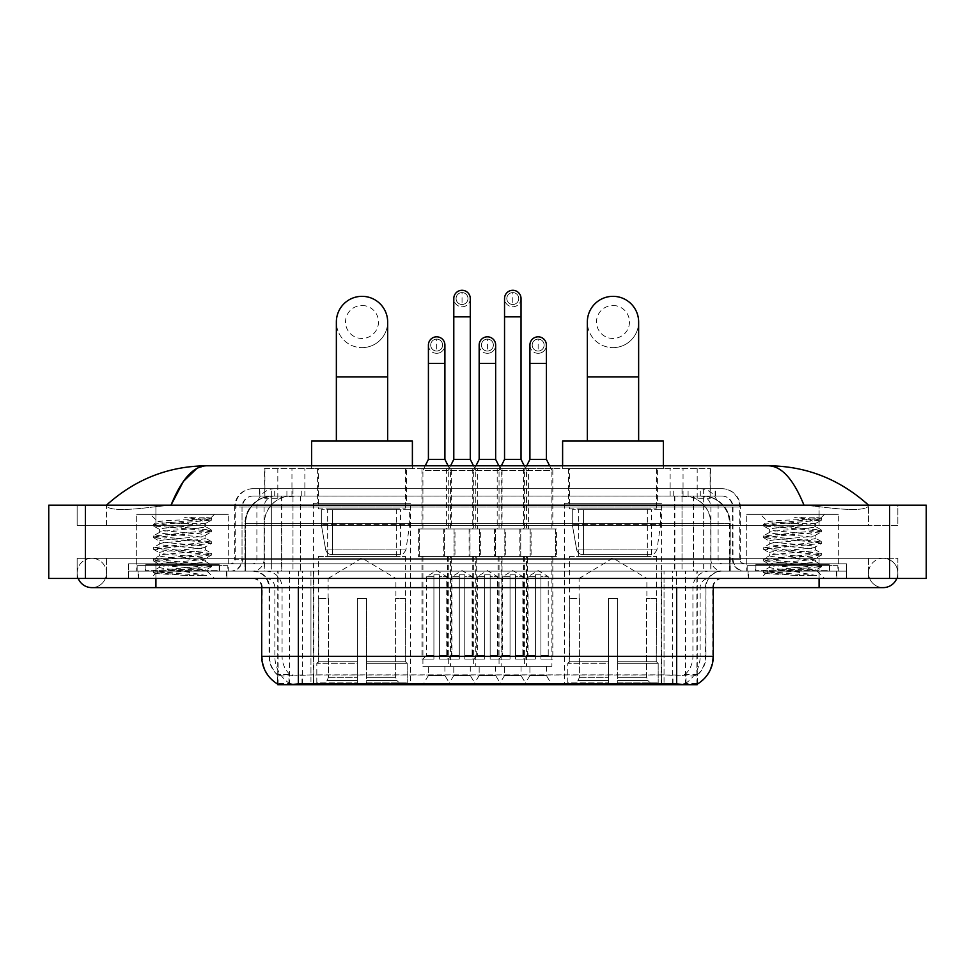 <?xml version="1.0" encoding="UTF-8"?>
<svg xmlns="http://www.w3.org/2000/svg" width="975" height="975" viewBox="0 0 975 975"><rect width="100%" height="100%" fill="white"/><g stroke="black" fill="none" stroke-linecap="round" stroke-linejoin="round"><path stroke-width="0.73" stroke-dasharray="4.88 3.66" d="M661.537 503.344L564.44 503.344L661.537 503.344L661.537 684.706L564.44 684.706L661.537 684.706M564.44 503.344L564.44 684.706M410.56 503.344L313.462 503.344L410.56 503.344L410.56 684.706L313.462 684.706L410.56 684.706M313.462 503.344L313.462 684.706M428.415 666.388L444.905 666.388L428.415 666.388L428.415 675.553L444.905 675.553L450.401 684.706L422.918 684.706L450.401 684.706M444.905 666.388L444.905 675.553L428.415 675.553L422.918 684.706M479.164 666.388L495.653 666.388L479.164 666.388L479.164 675.553L495.653 675.553L501.15 684.706L473.667 684.706L501.15 684.706M495.653 666.388L495.653 675.553L479.164 675.553L473.667 684.706M529.913 666.388L546.402 666.388L529.913 666.388L529.913 675.553L546.402 675.553L551.899 684.706L524.416 684.706L551.899 684.706M546.402 666.388L546.402 675.553L529.913 675.553L524.416 684.706M453.789 666.388L470.279 666.388L453.789 666.388L453.789 675.553L470.279 675.553L475.776 684.706L448.293 684.706L475.776 684.706M470.279 666.388L470.279 675.553L453.789 675.553L448.293 684.706M504.538 666.388L521.028 666.388L504.538 666.388L504.538 675.553L521.028 675.553L526.524 684.706L499.042 684.706L526.524 684.706M521.028 666.388L521.028 675.553L504.538 675.553L499.042 684.706M552.813 468.536L523.502 468.536L552.813 468.536L552.813 528.998L523.502 528.998L552.813 528.998M523.502 468.536L523.502 528.998M502.064 468.536L472.753 468.536L502.064 468.536L502.064 528.998L472.753 528.998L502.064 528.998M472.753 468.536L472.753 528.998M451.315 468.536L422.004 468.536L451.315 468.536L451.315 528.998L422.004 528.998L451.315 528.998M422.004 468.536L422.004 528.998M528.377 468.536L497.189 468.536L528.377 468.536L528.377 528.998L497.189 528.998L528.377 528.998M497.189 468.536L497.189 528.998M477.628 468.536L446.44 468.536L477.628 468.536L477.628 528.998L446.44 528.998L477.628 528.998M446.44 468.536L446.44 528.998M454.984 528.998L418.348 528.998L454.984 528.998L454.984 556.469L418.348 556.469L454.984 556.469M418.348 528.998L418.348 556.469M505.732 528.998L469.085 528.998L505.732 528.998L505.732 556.469L469.085 556.469L505.732 556.469M469.085 528.998L469.085 556.469M556.469 528.998L519.833 528.998L556.469 528.998L556.469 556.469L519.833 556.469L556.469 556.469M519.833 528.998L519.833 556.469M480.358 528.998L443.722 528.998L480.358 528.998L480.358 556.469L443.722 556.469L480.358 556.469M443.722 528.998L443.722 556.469M531.095 528.998L494.459 528.998L531.095 528.998L531.095 556.469L494.459 556.469L531.095 556.469M494.459 528.998L494.459 556.469M551.899 556.469L524.416 556.469L551.899 556.469L551.899 666.388L524.416 666.388L551.899 666.388M524.416 556.469L524.416 666.388M501.15 556.469L473.667 556.469L501.15 556.469L501.15 666.388L473.667 666.388L501.15 666.388M473.667 556.469L473.667 666.388M450.401 556.469L422.918 556.469L450.401 556.469L450.401 666.388L422.918 666.388L450.401 666.388M422.918 556.469L422.918 666.388M526.524 556.469L499.042 556.469L526.524 556.469L526.524 666.388L499.042 666.388L526.524 666.388M499.042 556.469L499.042 666.388M475.776 556.469L448.293 556.469L475.776 556.469L475.776 666.388L448.293 666.388L475.776 666.388M448.293 556.469L448.293 666.388M701.829 496.019L692.908 496.019L706.595 496.348C710.044 497.384 711.214 498.03 710.105 498.31L697.186 498.31L689.825 496.738L674.651 496.056L300.349 496.056L285.175 496.738L277.814 498.31L264.895 498.31L264.481 468.536L710.519 468.536L264.481 468.536M705.023 496.129A27.483 27.483 0 0 1 730.031 523.502L730.031 571.131L244.969 571.131L730.031 571.131M264.481 498.14L269.978 496.129L282.092 496.019L273.171 496.019M269.978 496.129A27.483 27.483 0 0 0 244.969 523.502L245.529 571.131M697.259 684.706L277.741 684.706M277.741 684.06L277.741 571.131L697.259 571.131L277.741 571.131M406.441 468.536L317.582 468.536L406.441 468.536L406.441 503.344L317.582 503.344L406.441 503.344M317.582 468.536L317.582 503.344M657.418 468.536L568.559 468.536L657.418 468.536L657.418 503.344L568.559 503.344L657.418 503.344M568.559 468.536L568.559 503.344M710.519 468.536L710.105 498.31L710.105 468.536M282.092 496.019L692.908 496.019M226.907 571.131L138.06 571.131L226.907 571.131L226.907 578.455L138.06 578.455L226.907 578.455M138.06 571.131L138.06 578.455M836.94 571.131L748.093 571.131L836.94 571.131L836.94 578.455L748.093 578.455L836.94 578.455M748.093 571.131L748.093 578.455M227.821 565.634L137.146 565.634L227.821 565.634L227.821 571.131L137.146 571.131L227.821 571.131M137.146 565.634L137.146 571.131M837.854 565.634L747.179 565.634L837.854 565.634L837.854 571.131L747.179 571.131L837.854 571.131M747.179 565.634L747.179 571.131M298.35 674.993L676.65 674.993C688.118 676.333 695.053 676.333 697.442 674.993A24.728 24.728 0 0 0 705.961 656.309L310.952 656.309L310.952 683.877C300.446 684.426 293.365 684.304 289.721 683.512L277.29 683.609L277.558 674.993C279.935 676.333 286.857 676.333 298.35 674.993L298.35 587.62L269.039 587.62L713.286 587.62A9.165 9.165 0 0 1 722.451 578.455L252.549 578.455L722.451 578.455M713.286 656.309L712.725 656.309A32.053 31.578 90 0 1 697.71 683.609L685.279 683.512C681.659 684.304 674.578 684.426 664.048 683.877L664.048 656.309L262.275 656.309A32.053 31.578 -90 0 0 277.29 683.609L277.558 683.975M697.71 683.621L697.71 674.456A24.728 24.351 90 0 0 705.51 656.309L705.961 587.62A16.49 16.49 0 0 1 722.451 571.131L252.549 571.131L722.451 571.131M277.558 674.993A24.728 24.728 0 0 1 269.039 656.309L269.039 587.62C268.064 577.602 262.567 572.106 252.549 571.131M755.418 571.131L829.615 571.131L755.418 571.131L755.418 565.634L829.615 565.634L755.418 565.634M829.615 571.131L829.615 565.634M145.385 571.131L219.582 571.131L145.385 571.131L145.385 565.634L219.582 565.634L145.385 565.634M219.582 571.131L219.582 565.634M846.556 571.131L128.444 571.131L846.556 571.131L846.556 578.455L128.444 578.455L846.556 578.455L846.556 571.131L819.085 571.131L846.556 571.131L846.556 578.455L846.556 563.806L128.444 563.806L846.556 563.806L846.556 571.131M664.048 683.877L310.952 683.877M697.71 674.456L685.279 674.298C681.659 675.48 674.59 675.663 664.048 674.846L310.952 674.846C300.434 675.663 293.353 675.48 289.721 674.298L277.29 674.456A24.728 24.351 -90 0 1 269.49 656.309L705.961 656.309L705.961 587.62L261.714 587.62L310.952 587.62L310.952 578.455M128.444 578.455L128.444 571.131L128.444 578.455L128.444 571.131L819.085 571.131L128.444 571.131L128.444 578.455L819.085 578.455L128.444 578.455M259.423 488.694L715.577 488.694L259.423 488.694L259.423 496.019L715.577 496.019L259.423 496.019M721.987 496.019L253.012 496.019L721.987 496.019A10.993 10.993 0 0 1 732.981 507.012L732.981 559.223L234.695 559.223A4.582 4.582 0 0 1 230.112 563.806L744.888 563.806L230.112 563.806M253.012 488.694L721.987 488.694L253.012 488.694A18.318 18.318 0 0 0 234.695 507.012L732.981 507.012L242.019 507.012L242.019 559.223A11.907 11.907 0 0 1 230.112 571.131L744.888 571.131L230.112 571.131M721.987 488.694A18.318 18.318 0 0 1 740.305 507.012L740.305 559.223L682.025 559.223L682.025 563.806M829.152 563.806L755.881 563.806L829.152 563.806L829.152 571.131L755.881 571.131L829.152 571.131M755.881 563.806L755.881 571.131M219.119 563.806L145.848 563.806L219.119 563.806L219.119 571.131L145.848 571.131L219.119 571.131M145.848 563.806L145.848 571.131M128.444 563.806L128.444 571.131L128.444 563.806M138.511 571.131L226.444 571.131L138.511 571.131L138.511 578.455L226.444 578.455L138.511 578.455M226.444 571.131L226.444 578.455M220.033 571.131L144.922 571.131L220.033 571.131A0.914 0.914 0 0 1 219.119 570.217L145.848 570.217L219.119 570.217L219.119 564.72A0.914 0.914 0 0 1 220.033 563.806L144.922 563.806L220.033 563.806M144.922 571.131A0.914 0.914 0 0 0 145.848 570.217L145.848 564.72A0.914 0.914 0 0 0 144.922 563.806M228.284 563.806L228.284 514.337L228.284 571.131L136.683 571.131L136.683 514.337L228.284 514.337L136.683 514.337L228.284 514.337L136.683 514.337L136.683 563.806L228.284 563.806L136.683 563.806M206.578 575.591L172.209 569.29L205.932 569.851C208.199 571.167 154.343 572.398 155.342 573.532L187.553 575.591L206.578 575.591L167.883 572.837L153.282 570.899L211.673 565.073L153.282 559.26L211.673 553.447L153.282 547.633L211.673 541.808L153.282 535.994L211.673 530.181L153.282 524.367L157.828 521.747C155.488 520.418 211.892 519.2 210.819 518.054L204.47 517.201L184.129 517.201C198.278 519.029 205.335 521.125 205.311 523.502L180.863 523.502L157.828 521.747L150.418 514.337L214.537 514.337L150.418 514.337M153.441 524.184L211.673 518.542L210.783 517.932L214.537 514.337M202.873 569.29C193.464 567.633 158.255 566 159.583 564.354C158.182 562.417 206.785 560.467 205.384 558.529C206.785 556.603 158.182 554.653 159.583 552.715C158.182 550.778 206.785 548.84 205.384 546.902C206.785 544.964 158.182 543.014 159.583 541.088C158.182 539.151 206.785 537.201 205.384 535.263L205.384 538.176L211.514 541.625M187.553 575.591L153.282 572.349L211.673 566.536L153.282 560.71L211.673 554.897L153.282 549.083L211.514 543.441L205.384 546.902L205.384 549.815C206.785 547.877 158.182 545.927 159.583 543.989C158.182 542.051 206.785 540.113 205.384 538.176C206.785 536.238 158.182 534.3 159.583 532.362L153.441 535.811M211.514 543.441L197.084 541.332L167.883 539.382L153.282 537.444L211.514 531.814L205.384 535.263C206.785 533.337 158.182 531.387 159.583 529.449L159.583 532.362C158.182 530.424 206.785 528.474 205.384 526.549L211.514 529.998M211.514 531.814L197.084 529.693L153.441 526L159.583 529.449C158.182 527.512 206.785 525.574 205.384 523.636L205.384 526.549C203.799 525.537 195.634 524.526 180.863 523.502M211.514 555.08L205.384 558.529L205.384 561.442C206.785 559.504 158.182 557.566 159.583 555.628C158.182 553.69 206.785 551.74 205.384 549.815L211.514 553.264M153.441 537.627L159.79 541.32L159.583 543.989L153.441 547.45M172.209 569.29C164.202 568.632 159.985 567.95 159.583 567.255C158.182 565.317 206.785 563.379 205.384 561.442L211.514 564.891M153.441 549.266L159.79 552.947L159.583 555.628L153.441 559.077M153.441 560.893L159.79 564.586L159.583 567.255L153.441 570.716M153.441 526L167.883 523.88L211.514 520.175L205.311 523.502M211.514 566.707L205.871 569.997L214.537 578.455L150.418 578.455L214.537 578.455M153.441 572.532L155.391 573.653L150.418 578.455M211.514 518.371L204.47 517.201M211.514 520.175L184.129 517.201M748.556 571.131L836.489 571.131L748.556 571.131L748.556 578.455L836.489 578.455L748.556 578.455M836.489 571.131L836.489 578.455M830.078 571.131L754.967 571.131L830.078 571.131A0.914 0.914 0 0 1 829.152 570.217L755.881 570.217L829.152 570.217L829.152 564.72A0.914 0.914 0 0 1 830.078 563.806L754.967 563.806L830.078 563.806M754.967 571.131A0.914 0.914 0 0 0 755.881 570.217L755.881 564.72A0.914 0.914 0 0 0 754.967 563.806M838.317 563.806L838.317 514.337L838.317 571.131L746.716 571.131L746.716 514.337L838.317 514.337L746.716 514.337L838.317 514.337L746.716 514.337L746.716 563.806L838.317 563.806L746.716 563.806M816.611 575.591L782.243 569.29L815.965 569.851C818.244 571.167 764.376 572.398 765.375 573.532L797.587 575.591L816.611 575.591L777.916 572.837L763.328 570.899L821.718 565.073L763.328 559.26L821.718 553.447L763.328 547.633L821.718 541.808L763.328 535.994L821.718 530.181L763.328 524.367L767.861 521.747C765.521 520.418 821.925 519.2 820.865 518.054L814.503 517.201L794.174 517.201C808.312 519.029 815.368 521.125 815.344 523.502L790.896 523.502L767.861 521.747L760.463 514.337L824.582 514.337L760.463 514.337M763.486 524.184L821.718 518.542L820.816 517.932L824.582 514.337M812.906 569.29C803.497 567.633 768.3 566 769.616 564.354C768.215 562.417 816.818 560.467 815.417 558.529C816.818 556.603 768.215 554.653 769.616 552.715C768.215 550.778 816.818 548.84 815.417 546.902C816.818 544.964 768.215 543.014 769.616 541.088C768.215 539.151 816.818 537.201 815.417 535.263L815.417 538.176L821.559 541.625M797.587 575.591L763.328 572.349L821.718 566.536L763.328 560.71L821.718 554.897L763.328 549.083L821.559 543.441L815.417 546.902L815.417 549.815C816.818 547.877 768.215 545.927 769.616 543.989C768.215 542.051 816.818 540.113 815.417 538.176C816.818 536.238 768.215 534.3 769.616 532.362L763.486 535.811M821.559 543.441L807.117 541.332L777.916 539.382L763.328 537.444L821.559 531.814L815.417 535.263C816.818 533.337 768.215 531.387 769.616 529.449L769.616 532.362C768.215 530.424 816.818 528.474 815.417 526.549L821.559 529.998M821.559 531.814L807.117 529.693L763.486 526L769.616 529.449C768.215 527.512 816.818 525.574 815.417 523.636L815.417 526.549C813.845 525.537 805.667 524.526 790.896 523.502M821.559 555.08L815.417 558.529L815.417 561.442C816.818 559.504 768.215 557.566 769.616 555.628C768.215 553.69 816.818 551.74 815.417 549.815L821.559 553.264M763.486 537.627L769.823 541.32L769.616 543.989L763.486 547.45M782.243 569.29C774.235 568.632 770.031 567.95 769.616 567.255C768.215 565.317 816.818 563.379 815.417 561.442L821.559 564.891M763.486 549.266L769.823 552.947L769.616 555.628L763.486 559.077M763.486 560.893L769.823 564.586L769.616 567.255L763.486 570.716M763.486 526L777.916 523.88L821.559 520.175L815.344 523.502M821.559 566.707L815.904 569.997L824.582 578.455L760.463 578.455L824.582 578.455M763.486 572.532L765.436 573.653L760.463 578.455M821.559 518.371L814.503 517.201M821.559 520.175L794.174 517.201M362.018 347.636A25.642 25.642 0 0 0 387.66 321.982A25.642 25.642 0 0 1 362.018 347.636A25.642 25.642 0 0 0 387.66 321.982A25.642 25.642 0 0 0 362.018 296.339A25.642 25.642 0 0 0 336.363 321.982A25.642 25.642 0 0 0 362.018 347.636A25.642 25.642 0 0 1 336.363 321.982M362.018 305.492A16.49 16.49 0 0 1 378.495 321.982A16.49 16.49 0 0 1 362.018 338.471A16.49 16.49 0 0 1 345.528 321.982A16.49 16.49 0 0 1 362.018 305.492M336.363 441.066L387.66 441.066L336.363 441.066M328.124 598.601L328.124 578.455L395.899 578.455L362.018 558.09L328.124 578.455L395.899 578.455L395.899 598.601M395.594 677.32L395.594 598.601L395.594 677.32L396.947 680.55L401.127 684.706L366.588 684.706L405.368 684.706L366.588 684.706L366.588 682.878L407.209 682.878L366.588 682.878L366.588 663.28L407.209 663.28L366.588 663.28L366.588 661.806L405.734 661.806L366.588 661.806L366.588 684.706L405.368 684.706L407.209 682.878L407.209 663.28L405.283 661.806L405.515 598.601L405.283 661.806L407.209 663.28L407.209 682.878L405.368 684.706L401.127 684.706L396.947 680.55L395.594 677.32L366.588 677.32L366.588 684.706L366.588 598.601L366.588 677.32L395.594 677.32M357.435 598.601L366.588 598.601L357.435 598.601L357.435 661.806L318.74 661.806L357.435 661.806L357.435 598.601L357.435 677.32L357.435 598.601L366.588 598.601L366.588 661.806L366.588 598.601L357.435 598.601M328.429 598.601L328.429 677.32L327.076 680.55L322.896 684.706L357.435 684.706L357.435 677.32L357.435 684.706L318.654 684.706L357.435 684.706L357.435 682.878L357.435 684.706L318.654 684.706L316.814 682.878L357.435 682.878L316.814 682.878L316.814 663.28L357.435 663.28L357.435 682.878L357.435 663.28L316.814 663.28L318.289 661.806L357.435 661.806L357.435 663.28L357.435 661.806L318.289 661.806L318.74 598.601L318.74 661.806L316.814 663.28L316.814 682.878L318.654 684.706L322.896 684.706L327.076 680.55L328.429 677.32L328.429 598.601L318.508 598.601L328.429 598.601M318.508 556.469L405.515 556.469L318.508 556.469L318.508 598.601M405.515 556.469L405.515 598.601M327.661 508.84L396.362 508.84L327.661 508.84L327.661 556.469L396.362 556.469L327.661 556.469M396.362 508.84L396.362 556.469M318.508 468.536L405.515 468.536L318.508 468.536L318.508 508.84L405.515 508.84L318.508 508.84M405.515 468.536L405.515 508.84M311.634 465.794L311.634 468.536L412.388 468.536L311.634 468.536M412.388 465.794L412.388 468.536M311.634 441.066L412.388 441.066M405.283 598.601L395.594 598.601L405.283 598.601M409.646 509.754L321.311 509.754L409.646 509.754L409.646 524.416L321.311 524.416L321.311 509.754L321.311 524.416L325.723 549.937C326.808 553.081 329.087 554.653 332.536 554.641L400.481 554.641L332.536 554.641L332.548 509.754L332.536 554.641C329.099 554.653 326.82 553.093 325.723 549.937L321.311 524.416L409.646 524.416L405.929 549.937L325.723 549.937L405.929 549.937C403.565 553.898 401.749 555.47 400.493 554.641L400.481 509.754L332.548 509.754L400.481 509.754M612.982 347.636A25.642 25.642 0 0 0 638.637 321.982A25.642 25.642 0 0 1 612.982 347.636A25.642 25.642 0 0 0 638.637 321.982A25.642 25.642 0 0 0 612.982 296.339A25.642 25.642 0 0 0 587.34 321.982A25.642 25.642 0 0 0 612.982 347.636A25.642 25.642 0 0 1 587.34 321.982M612.982 305.492A16.49 16.49 0 0 1 629.472 321.982A16.49 16.49 0 0 1 612.982 338.471A16.49 16.49 0 0 1 596.505 321.982A16.49 16.49 0 0 1 612.982 305.492M587.34 441.066L638.637 441.066L587.34 441.066M579.101 598.601L579.101 578.455L646.876 578.455L612.982 558.09L579.101 578.455L646.876 578.455L646.876 598.601M646.571 677.32L646.571 598.601L646.571 677.32L647.924 680.55L652.104 684.706L617.565 684.706L656.346 684.706L617.565 684.706L617.565 682.878L658.186 682.878L617.565 682.878L617.565 663.28L658.186 663.28L617.565 663.28L617.565 661.806L656.711 661.806L617.565 661.806L617.565 684.706L656.346 684.706L658.186 682.878L658.186 663.28L656.26 661.806L656.492 598.601L656.26 661.806L658.186 663.28L658.186 682.878L656.346 684.706L652.104 684.706L647.924 680.55L646.571 677.32L617.565 677.32L617.565 684.706L617.565 598.601L617.565 677.32L646.571 677.32M608.412 598.601L617.565 598.601L608.412 598.601L608.412 661.806L569.717 661.806L608.412 661.806L608.412 598.601L608.412 677.32L608.412 598.601L617.565 598.601L617.565 661.806L617.565 598.601L608.412 598.601M579.406 598.601L579.406 677.32L578.053 680.55L573.873 684.706L608.412 684.706L608.412 677.32L608.412 684.706L569.632 684.706L608.412 684.706L608.412 682.878L608.412 684.706L569.632 684.706L567.791 682.878L608.412 682.878L567.791 682.878L567.791 663.28L608.412 663.28L608.412 682.878L608.412 663.28L567.791 663.28L569.266 661.806L608.412 661.806L608.412 663.28L608.412 661.806L569.266 661.806L569.717 598.601L569.717 661.806L567.791 663.28L567.791 682.878L569.632 684.706L573.873 684.706L578.053 680.55L579.406 677.32L579.406 598.601L569.485 598.601L579.406 598.601M569.485 556.469L656.492 556.469L569.485 556.469L569.485 598.601M656.492 556.469L656.492 598.601M578.638 508.84L647.339 508.84L578.638 508.84L578.638 556.469L647.339 556.469L578.638 556.469M647.339 508.84L647.339 556.469M569.485 468.536L656.492 468.536L569.485 468.536L569.485 508.84L656.492 508.84L569.485 508.84M656.492 468.536L656.492 508.84M562.612 465.794L562.612 468.536L663.366 468.536L562.612 468.536M663.366 465.794L663.366 468.536M562.612 441.066L663.366 441.066M656.26 598.601L646.571 598.601L656.26 598.601M660.623 509.754L572.276 509.754L660.623 509.754L660.623 524.416L572.276 524.416L572.276 509.754L572.276 524.416L576.7 549.937C577.785 553.081 580.064 554.653 583.513 554.641L651.458 554.641L583.513 554.641L583.525 509.754L583.513 554.641C580.064 554.653 577.797 553.093 576.7 549.937L572.276 524.416L660.623 524.416L656.906 549.937L576.7 549.937L656.906 549.937C654.542 553.898 652.726 555.47 651.471 554.641L651.458 509.754L583.525 509.754L651.458 509.754M462.04 304.493A5.96 5.96 0 0 1 456.081 298.533A5.96 5.96 0 0 1 462.04 292.585A5.96 5.96 0 0 1 467.988 298.533A5.96 5.96 0 0 1 462.04 304.493A5.96 5.96 0 0 1 456.081 298.533A5.96 5.96 0 0 1 462.04 292.585A5.96 5.96 0 0 1 467.988 298.533A5.96 5.96 0 0 1 462.04 304.493L462.04 292.585A5.96 5.96 0 0 1 467.988 298.533A5.96 5.96 0 0 1 462.04 304.493M476.69 556.469L447.379 556.469L476.69 556.469L476.69 659.063L464.783 659.063L464.783 574.787L459.286 574.787L459.286 659.063L447.379 659.063L459.286 659.063L448.293 659.063L459.286 659.063L459.286 655.395L451.961 655.395L451.961 576.627L459.286 576.627L459.286 574.787L464.783 574.787L464.783 576.627L464.783 574.787L459.286 574.787L459.286 659.063L459.286 574.787L464.783 574.787L464.783 659.063L464.783 576.627L472.107 576.627L464.783 576.627L464.783 659.063L476.69 659.063M447.379 556.469L447.379 659.063M475.776 659.063L464.783 659.063L475.776 659.063L472.107 655.395L464.783 655.395L472.107 655.395L472.107 576.627L462.04 570.57L451.961 576.627L459.286 576.627L459.286 655.395L451.961 655.395L448.293 659.063M450.584 465.794L448.293 470.377L475.776 470.377L475.776 528.998L448.293 528.998L475.776 528.998M473.484 465.794L475.776 470.377L448.293 470.377L448.293 528.998M470.279 298.533A8.239 8.239 0 0 1 461.516 306.759A8.239 8.239 0 0 1 453.789 298.533A8.239 8.239 0 0 1 462.04 290.294A8.239 8.239 0 0 1 470.279 298.533A8.239 8.239 0 0 1 462.04 306.784A8.239 8.239 0 0 1 453.789 298.533M444.637 556.469L479.444 556.469L444.637 556.469L444.637 528.998L444.637 556.469M479.444 528.998L444.637 528.998L479.444 528.998L479.444 556.469L479.444 528.998M470.279 459.383L453.789 459.383M512.777 304.493A5.96 5.96 0 0 1 506.829 298.533A5.96 5.96 0 0 1 512.777 292.585A5.96 5.96 0 0 1 518.737 298.533A5.96 5.96 0 0 1 512.777 304.493A5.96 5.96 0 0 1 506.829 298.533A5.96 5.96 0 0 1 512.777 292.585A5.96 5.96 0 0 1 518.737 298.533A5.96 5.96 0 0 1 512.777 304.493L512.777 292.585A5.96 5.96 0 0 1 518.737 298.533A5.96 5.96 0 0 1 512.777 304.493M527.438 556.469L498.128 556.469L527.438 556.469L527.438 659.063L515.531 659.063L515.531 574.787L510.035 574.787L510.035 659.063L498.128 659.063L510.035 659.063L499.042 659.063L510.035 659.063L510.035 655.395L502.71 655.395L502.71 576.627L510.035 576.627L510.035 574.787L515.531 574.787L515.531 576.627L515.531 574.787L510.035 574.787L510.035 659.063L510.035 574.787L515.531 574.787L515.531 659.063L515.531 576.627L522.856 576.627L515.531 576.627L515.531 659.063L527.438 659.063M498.128 556.469L498.128 659.063M526.524 659.063L515.531 659.063L526.524 659.063L522.856 655.395L515.531 655.395L522.856 655.395L522.856 576.627L512.777 570.57L502.71 576.627L510.035 576.627L510.035 655.395L502.71 655.395L499.042 659.063M501.333 465.794L499.042 470.377L526.524 470.377L526.524 528.998L499.042 528.998L526.524 528.998M524.233 465.794L526.524 470.377L499.042 470.377L499.042 528.998M521.028 298.533A8.239 8.239 0 0 1 512.265 306.759A8.239 8.239 0 0 1 504.538 298.533A8.239 8.239 0 0 1 512.777 290.294A8.239 8.239 0 0 1 521.028 298.533A8.239 8.239 0 0 1 512.777 306.784A8.239 8.239 0 0 1 504.538 298.533M495.373 556.469L530.181 556.469L495.373 556.469L495.373 528.998L495.373 556.469M530.181 528.998L495.373 528.998L530.181 528.998L530.181 556.469L530.181 528.998M521.028 459.383L504.538 459.383M436.666 351.024A5.96 5.96 0 0 1 430.706 345.065A5.96 5.96 0 0 1 436.666 339.117A5.96 5.96 0 0 1 442.613 345.065A5.96 5.96 0 0 1 436.666 351.024A5.96 5.96 0 0 1 430.706 345.065A5.96 5.96 0 0 1 436.666 339.117A5.96 5.96 0 0 1 442.613 345.065A5.96 5.96 0 0 1 436.666 351.024L436.666 339.117A5.96 5.96 0 0 1 442.613 345.065A5.96 5.96 0 0 1 436.666 351.024M451.315 556.469L422.004 556.469L451.315 556.469L451.315 659.063L439.408 659.063L439.408 574.787L433.912 574.787L433.912 659.063L422.004 659.063L433.912 659.063L422.918 659.063L433.912 659.063L433.912 655.395L426.587 655.395L426.587 576.627L433.912 576.627L433.912 574.787L439.408 574.787L439.408 576.627L439.408 574.787L433.912 574.787L433.912 659.063L433.912 574.787L439.408 574.787L439.408 659.063L439.408 576.627L446.745 576.627L439.408 576.627L439.408 659.063L451.315 659.063M422.004 556.469L422.004 659.063M450.401 659.063L439.408 659.063L450.401 659.063L446.745 655.395L439.408 655.395L446.745 655.395L446.745 576.627L436.666 570.57L426.587 576.627L433.912 576.627L433.912 655.395L426.587 655.395L422.918 659.063M425.21 465.794L422.918 470.377L450.401 470.377L450.401 528.998L422.918 528.998L450.401 528.998M448.11 465.794L450.401 470.377L422.918 470.377L422.918 528.998M436.666 353.316A8.239 8.239 0 0 0 444.905 345.065A8.239 8.239 0 0 1 436.142 353.291A8.239 8.239 0 0 1 428.415 345.065A8.239 8.239 0 0 1 436.666 336.826A8.239 8.239 0 0 1 444.905 345.065A8.239 8.239 0 0 1 436.666 353.316A8.239 8.239 0 0 1 428.415 345.065M419.262 556.469L454.07 556.469L419.262 556.469L419.262 528.998L419.262 556.469M454.07 528.998L419.262 528.998L454.07 528.998L454.07 556.469L454.07 528.998M444.905 459.383L428.415 459.383M487.403 351.024A5.96 5.96 0 0 1 481.455 345.065A5.96 5.96 0 0 1 487.403 339.117A5.96 5.96 0 0 1 493.362 345.065A5.96 5.96 0 0 1 487.403 351.024A5.96 5.96 0 0 1 481.455 345.065A5.96 5.96 0 0 1 487.403 339.117A5.96 5.96 0 0 1 493.362 345.065A5.96 5.96 0 0 1 487.403 351.024L487.403 339.117A5.96 5.96 0 0 1 493.362 345.065A5.96 5.96 0 0 1 487.403 351.024M502.064 556.469L472.753 556.469L502.064 556.469L502.064 659.063L490.157 659.063L490.157 574.787L484.66 574.787L484.66 659.063L472.753 659.063L484.66 659.063L473.667 659.063L484.66 659.063L484.66 655.395L477.336 655.395L477.336 576.627L484.66 576.627L484.66 574.787L490.157 574.787L490.157 576.627L490.157 574.787L484.66 574.787L484.66 659.063L484.66 574.787L490.157 574.787L490.157 659.063L490.157 576.627L497.482 576.627L490.157 576.627L490.157 659.063L502.064 659.063M472.753 556.469L472.753 659.063M501.15 659.063L490.157 659.063L501.15 659.063L497.482 655.395L490.157 655.395L497.482 655.395L497.482 576.627L487.403 570.57L477.336 576.627L484.66 576.627L484.66 655.395L477.336 655.395L473.667 659.063M475.958 465.794L473.667 470.377L501.15 470.377L501.15 528.998L473.667 528.998L501.15 528.998M498.859 465.794L501.15 470.377L473.667 470.377L473.667 528.998M487.403 353.316A8.239 8.239 0 0 0 495.653 345.065A8.239 8.239 0 0 1 486.891 353.291A8.239 8.239 0 0 1 479.164 345.065A8.239 8.239 0 0 1 487.403 336.826A8.239 8.239 0 0 1 495.653 345.065A8.239 8.239 0 0 1 487.403 353.316A8.239 8.239 0 0 1 479.164 345.065M470.011 556.469L504.806 556.469L470.011 556.469L470.011 528.998L470.011 556.469M504.806 528.998L470.011 528.998L504.806 528.998L504.806 556.469L504.806 528.998M495.653 459.383L479.164 459.383M538.151 351.024A5.96 5.96 0 0 1 532.204 345.065A5.96 5.96 0 0 1 538.151 339.117A5.96 5.96 0 0 1 544.111 345.065A5.96 5.96 0 0 1 538.151 351.024A5.96 5.96 0 0 1 532.204 345.065A5.96 5.96 0 0 1 538.151 339.117A5.96 5.96 0 0 1 544.111 345.065A5.96 5.96 0 0 1 538.151 351.024L538.151 339.117A5.96 5.96 0 0 1 544.111 345.065A5.96 5.96 0 0 1 538.151 351.024M552.813 556.469L523.502 556.469L552.813 556.469L552.813 659.063L540.906 659.063L540.906 574.787L535.409 574.787L535.409 659.063L523.502 659.063L535.409 659.063L524.416 659.063L535.409 659.063L535.409 655.395L528.072 655.395L528.072 576.627L535.409 576.627L535.409 574.787L540.906 574.787L540.906 576.627L540.906 574.787L535.409 574.787L535.409 659.063L535.409 574.787L540.906 574.787L540.906 659.063L540.906 576.627L548.23 576.627L540.906 576.627L540.906 659.063L552.813 659.063M523.502 556.469L523.502 659.063M551.887 659.063L540.906 659.063L551.887 659.063L548.23 655.395L540.906 655.395L548.23 655.395L548.23 576.627L538.151 570.57L528.072 576.627L535.409 576.627L535.409 655.395L528.072 655.395L524.416 659.063M526.707 465.794L524.416 470.377L551.899 470.377L551.899 528.998L524.416 528.998L551.899 528.998M549.607 465.794L551.899 470.377L524.416 470.377L524.416 528.998M538.151 353.316A8.239 8.239 0 0 0 546.402 345.065A8.239 8.239 0 0 1 537.639 353.291A8.239 8.239 0 0 1 529.913 345.065A8.239 8.239 0 0 1 538.151 336.826A8.239 8.239 0 0 1 546.402 345.065A8.239 8.239 0 0 1 538.151 353.316A8.239 8.239 0 0 1 529.913 345.065M520.747 556.469L555.555 556.469L520.747 556.469L520.747 528.998L520.747 556.469M555.555 528.998L520.747 528.998L555.555 528.998L555.555 556.469L555.555 528.998M546.402 459.383L529.913 459.383M819.085 578.455L819.085 558.309L819.085 578.455L819.085 558.309L155.915 558.309L883.204 558.309A14.662 14.662 0 0 1 896.781 578.455A14.662 14.662 0 0 0 897.853 572.959A14.662 14.662 0 0 1 896.781 578.455A14.662 14.662 0 0 0 883.204 558.309A14.662 14.662 0 0 0 868.542 572.959A14.662 14.662 0 0 1 883.204 558.309L819.085 558.309L897.853 558.309L897.853 578.455L106.458 578.455L897.853 578.455L897.853 558.309L77.147 558.309L77.147 578.455L819.085 578.455L77.147 578.455L77.147 558.309L819.085 558.309L819.085 587.62L819.085 572.959L819.085 587.62L155.915 587.62L155.915 558.309L106.458 558.309L155.915 558.309L155.915 578.455M155.915 587.62L91.796 587.62A14.662 14.662 0 0 0 106.458 572.959A14.662 14.662 0 0 0 91.796 558.309A14.662 14.662 0 0 0 78.219 578.455A14.662 14.662 0 0 1 77.147 572.959A14.662 14.662 0 0 0 78.219 578.455M91.796 587.62A14.662 14.662 0 0 0 106.458 572.959A14.662 14.662 0 0 1 91.796 587.62A14.662 14.662 0 0 0 106.458 572.959A14.662 14.662 0 0 0 91.796 558.309A14.662 14.662 0 0 0 77.147 572.959M819.085 587.62L883.204 587.62A14.662 14.662 0 0 1 868.542 572.959A14.662 14.662 0 0 0 883.204 587.62A14.662 14.662 0 0 1 868.542 572.959M746.716 571.131L838.317 571.131M136.683 571.131L228.284 571.131M272.573 496.019L702.768 496.019L272.573 496.019A27.483 27.483 0 0 0 245.091 523.502L281.726 523.502L281.726 571.131L245.091 571.131L730.251 571.131L281.726 571.131M702.768 496.019A27.483 27.483 0 0 1 730.251 523.502L730.251 571.131M868.542 505.184C839.853 479.273 806.532 466.135 768.58 465.794L206.42 465.794C168.614 466.087 135.281 479.212 106.458 505.184L106.458 506.001C109.383 510.4 125.86 510.607 155.915 506.647L171.015 505.184L803.985 505.184L819.085 506.647C849.079 510.607 865.568 510.4 868.542 506.001L868.542 505.184L868.542 506.001C865.617 510.4 849.14 510.607 819.085 506.647L803.985 505.184L171.015 505.184L155.915 506.647C125.921 510.607 109.432 510.4 106.458 506.001L106.458 505.184M926.25 505.184L926.25 578.455L48.75 578.455L48.75 505.184L926.25 505.184M155.915 505.184L819.085 505.184L155.915 505.184L155.915 525.33L897.853 525.33L897.853 505.184L819.085 505.184L897.853 505.184L897.853 525.33L77.147 525.33L77.147 505.184L77.147 525.33L819.085 525.33L106.458 525.33L155.915 525.33L155.915 505.184M868.542 558.309L868.542 578.455L868.542 558.309M106.458 558.309L106.458 578.455L106.458 558.309M868.542 525.33L819.085 525.33L868.542 525.33L868.542 506.001L868.542 525.33M106.458 525.33L106.458 506.001L106.458 525.33M768.58 465.794C781.67 466.184 793.479 479.31 803.985 505.184M196.913 468.366L206.42 465.794M332.536 554.641L400.493 554.641L332.536 554.641M583.513 554.641L651.471 554.641L583.513 554.641M264.895 498.31L264.895 468.536M268.405 496.348A27.483 27.056 -90 0 0 245.529 523.502L730.031 523.502L693.396 523.502L693.396 571.131M729.471 571.131L729.471 523.502A27.483 27.056 90 0 0 706.595 496.348M281.604 496.019L281.604 523.502L244.969 523.502L244.969 571.131M278.119 684.706L278.119 571.131M674.651 496.056L674.651 571.131M689.825 496.738A27.483 27.056 90 0 1 710.738 523.502L710.738 571.131M300.349 496.056L300.349 571.131M285.175 496.738A27.483 27.056 -90 0 0 264.262 523.502L264.262 571.131M693.396 496.019L693.396 523.502L281.604 523.502L281.604 571.131M313.779 684.706L313.779 571.131M289.429 684.706L289.429 571.131M661.221 684.706L661.221 571.131M685.571 684.706L685.571 571.131M696.881 684.706L696.881 571.131M672.531 683.804L672.531 571.131M302.469 683.804L302.469 571.131M291.952 496.08L291.952 468.536M277.814 498.31L277.814 468.536M304.87 496.08L304.87 468.536M670.13 496.08L670.13 468.536M697.186 498.31L697.186 468.536M683.048 496.08L683.048 468.536M302.018 683.804L302.018 674.749M685.279 683.512A32.053 31.578 90 0 0 700.135 656.309L664.048 656.309L664.048 587.62L705.51 587.62A16.49 16.234 -90 0 1 721.756 571.131M676.65 578.455L676.65 587.62L298.35 587.62L298.35 578.455M713.286 587.62L676.65 587.62L676.65 674.993M253.244 578.455A9.165 9.019 90 0 1 262.275 587.62L261.714 656.309M265.846 578.455A9.165 9.019 90 0 1 274.865 587.62L274.865 656.309A32.053 31.578 -90 0 0 289.721 683.512M721.756 578.455A9.165 9.019 -90 0 0 712.725 587.62L712.725 656.309L700.135 656.309L700.135 587.62A9.165 9.019 -90 0 1 709.154 578.455M289.721 674.298A24.728 24.351 -90 0 1 282.08 656.309L310.952 656.309L310.952 674.846M664.048 674.846L664.048 578.455M685.279 674.298A24.728 24.351 90 0 0 692.92 656.309L692.92 587.62A16.49 16.234 -90 0 1 709.154 571.131M265.846 571.131A16.49 16.234 90 0 1 282.08 587.62L282.08 656.309L269.49 656.309L269.49 587.62A16.49 16.234 90 0 0 253.244 571.131M310.952 571.131L310.952 656.309L310.952 587.62L664.048 587.62L664.048 571.131M298.35 571.131L298.35 587.62M676.65 571.131L676.65 587.62M661.684 683.804L661.684 674.749M313.316 683.804L313.316 674.749M686.034 683.378L686.034 674.103M697.344 683.378L697.344 674.103M288.966 683.378L288.966 674.103M277.656 683.378L277.656 674.103M672.982 683.804L672.982 674.749M286.906 496.019L286.906 488.694M682.025 488.694L682.025 507.012L740.305 507.012L703.67 507.012L703.67 496.019M292.975 488.694L292.975 559.223L242.47 559.223A11.907 11.724 90 0 1 230.734 571.131M271.33 563.806L271.33 559.223L703.67 559.223L703.67 507.012L703.67 559.223L732.981 559.223C733.688 566.451 737.648 570.424 744.888 571.131M703.67 488.694L703.67 507.012L234.695 507.012L234.695 559.223L740.305 559.223C740.549 561.978 742.085 563.501 744.888 563.806M253.012 496.019C248.223 496.238 244.822 498.53 242.824 502.881L242.019 507.012L242.019 559.223L271.33 559.223L271.33 488.694M744.266 563.806A4.582 4.509 -90 0 1 739.757 559.223L739.757 507.012A18.318 18.038 90 0 0 721.707 488.694M155.915 563.806L155.915 571.131L155.915 563.806M819.085 563.806L819.085 571.131L819.085 563.806M274.938 488.694A18.318 18.038 -90 0 0 256.888 507.012L256.888 559.223A4.582 4.509 90 0 1 252.379 563.806M253.293 488.694A18.318 18.038 -90 0 0 235.243 507.012L235.243 559.223A4.582 4.509 90 0 1 230.734 563.806M700.062 488.694A18.318 18.038 90 0 1 718.112 507.012L718.112 559.223A4.582 4.509 -90 0 0 722.621 563.806M253.293 496.019A10.993 10.823 -90 0 0 242.47 507.012L682.025 507.012L682.025 559.223L292.975 559.223L292.975 563.806M703.67 563.806L703.67 571.131M292.975 496.019L292.975 571.131M274.938 496.019A10.993 10.823 -90 0 0 264.103 507.012L264.103 559.223A11.907 11.724 90 0 1 252.379 571.131M271.33 496.019L271.33 571.131M721.707 496.019A10.993 10.823 90 0 1 732.53 507.012L732.53 559.223A11.907 11.724 -90 0 0 744.266 571.131M700.062 496.019A10.993 10.823 90 0 1 710.897 507.012L710.897 559.223A11.907 11.724 -90 0 0 722.621 571.131M682.025 496.019L682.025 571.131M259.85 496.019L259.85 488.694M274.706 496.019L274.706 488.694M301.762 496.019L301.762 488.694M673.237 496.019L673.237 488.694M700.294 496.019L700.294 488.694M715.15 496.019L715.15 488.694M688.094 496.019L688.094 488.694M219.119 564.72L145.848 564.72L219.119 564.72M829.152 564.72L755.881 564.72L829.152 564.72M387.66 376.947L336.363 376.947M328.429 677.32L357.435 677.32L328.429 677.32M396.947 680.55L366.588 680.55L396.947 680.55M327.076 680.55L357.435 680.55L327.076 680.55M638.637 376.947L587.34 376.947M579.406 677.32L608.412 677.32L579.406 677.32M647.924 680.55L617.565 680.55L647.924 680.55M578.053 680.55L608.412 680.55L578.053 680.55M470.279 316.851L453.789 316.851M521.028 316.851L504.538 316.851M444.905 363.383L428.415 363.383M495.653 363.383L479.164 363.383M546.402 363.383L529.913 363.383M272.707 496.019A27.483 27.056 -90 0 0 245.651 523.502L245.091 571.131M693.603 496.019L693.603 523.502L730.251 523.502L729.69 571.131M281.726 496.019L281.726 523.502L693.603 523.502L693.603 571.131M889.614 505.184L889.614 578.455M85.386 505.184L85.386 578.455M819.085 525.33L819.085 505.184L819.085 525.33M155.915 525.33L155.915 506.647L155.915 525.33M702.634 496.019A27.483 27.056 -90 0 1 729.69 523.502L710.958 523.502L710.958 571.131M683.889 496.019A27.483 27.056 90 0 1 710.958 523.502L674.871 523.502L674.871 571.131M674.871 496.019L674.871 523.502L300.471 523.502L300.471 571.131M300.471 496.019L300.471 523.502L264.383 523.502L264.383 571.131M291.44 496.019A27.483 27.056 90 0 0 264.383 523.502L245.651 523.502L245.651 571.131M697.259 684.06L697.259 571.131M261.714 587.62C261.166 582.051 258.119 579.004 252.549 578.455M715.577 496.019L715.577 488.694M153.282 570.899L153.282 572.349M211.673 565.073L211.673 566.536M153.282 559.26L153.282 560.71M211.673 553.447L211.673 554.897M153.282 547.633L153.282 549.083M211.673 541.808L211.673 543.27M153.282 535.994L153.282 537.444M211.673 530.181L211.673 531.631M153.282 524.367L153.282 525.817M211.673 518.542L211.673 520.004M763.328 570.899L763.328 572.349M821.718 565.073L821.718 566.536M763.328 559.26L763.328 560.71M821.718 553.447L821.718 554.897M763.328 547.633L763.328 549.083M821.718 541.808L821.718 543.27M763.328 535.994L763.328 537.444M821.718 530.181L821.718 531.631M763.328 524.367L763.328 525.817M821.718 518.542L821.718 520.004M155.915 558.309L91.796 558.309L155.915 558.309"/><path stroke-width="1.46" d="M697.259 684.06L697.259 684.706L277.741 684.706L277.741 684.06M261.714 587.62L261.714 656.309A32.053 32.053 0 0 0 277.558 683.975C279.935 684.889 286.857 684.889 298.35 683.975L676.65 683.975C688.118 684.889 695.053 684.889 697.442 683.975A32.053 32.053 0 0 0 713.286 656.309L713.286 587.62M336.363 441.066L336.363 321.982A25.642 25.642 0 0 1 362.018 296.339A25.642 25.642 0 0 1 387.66 321.982A25.642 25.642 0 0 0 362.018 296.339M387.66 441.066L387.66 321.982M412.388 465.794L412.388 441.066L311.634 441.066L311.634 465.794M587.34 441.066L587.34 321.982A25.642 25.642 0 0 1 612.982 296.339A25.642 25.642 0 0 1 638.637 321.982A25.642 25.642 0 0 0 612.982 296.339M638.637 441.066L638.637 321.982M663.366 465.794L663.366 441.066L562.612 441.066L562.612 465.794M450.584 465.794L453.789 459.383L470.279 459.383L473.484 465.794M470.279 459.383L470.279 298.533A8.239 8.239 0 0 0 462.04 290.294A8.239 8.239 0 0 1 462.552 290.306M453.789 459.383L453.789 316.851L470.279 316.851M453.789 316.851L453.789 298.533A8.239 8.239 0 0 1 462.04 290.294M501.333 465.794L504.538 459.383L521.028 459.383L524.233 465.794M521.028 459.383L521.028 298.533A8.239 8.239 0 0 0 512.777 290.294A8.239 8.239 0 0 1 513.301 290.306M504.538 459.383L504.538 316.851L521.028 316.851M504.538 316.851L504.538 298.533A8.239 8.239 0 0 1 512.777 290.294M425.21 465.794L428.415 459.383L444.905 459.383L448.11 465.794M444.905 459.383L444.905 345.065A8.239 8.239 0 0 0 437.178 336.838A8.239 8.239 0 0 1 444.905 345.065M428.415 459.383L428.415 363.383L444.905 363.383M428.415 363.383L428.415 345.065A8.239 8.239 0 0 1 437.178 336.838M475.958 465.794L479.164 459.383L495.653 459.383L498.859 465.794M495.653 459.383L495.653 345.065A8.239 8.239 0 0 0 487.927 336.838A8.239 8.239 0 0 1 495.653 345.065M479.164 459.383L479.164 363.383L495.653 363.383M479.164 363.383L479.164 345.065A8.239 8.239 0 0 1 487.927 336.838M526.707 465.794L529.913 459.383L546.402 459.383L549.607 465.794M546.402 459.383L546.402 345.065A8.239 8.239 0 0 0 538.675 336.838A8.239 8.239 0 0 1 546.402 345.065M529.913 459.383L529.913 363.383L546.402 363.383M529.913 363.383L529.913 345.065A8.239 8.239 0 0 1 538.675 336.838M78.219 578.455A14.662 14.662 0 0 0 91.796 587.62A14.662 14.662 0 0 1 78.219 578.455A14.662 14.662 0 0 0 91.796 587.62L883.204 587.62A14.662 14.662 0 0 0 896.781 578.455A14.662 14.662 0 0 1 883.204 587.62A14.662 14.662 0 0 0 896.781 578.455A14.662 14.662 0 0 1 883.204 587.62M803.985 505.184C793.479 479.31 781.67 466.184 768.58 465.794L206.42 465.794C193.33 466.184 181.521 479.31 171.015 505.184L183.349 481.492L196.913 468.366M85.386 505.184L926.25 505.184L926.25 578.455L48.75 578.455L48.75 505.184L85.386 505.184L85.386 578.455M768.58 465.794C806.386 466.087 839.719 479.212 868.542 505.184L865.422 502.344M109.578 502.344L106.458 505.184C135.147 479.273 168.468 466.135 206.42 465.794M672.531 684.706L672.531 683.804M302.469 684.706L302.469 683.804M676.65 683.975L676.65 656.309L713.286 656.309M261.714 656.309L298.35 656.309L298.35 683.975M298.35 587.62L298.35 656.309L676.65 656.309L676.65 587.62M336.363 376.947L387.66 376.947M587.34 376.947L638.637 376.947M819.085 578.455L819.085 587.62M155.915 578.455L155.915 587.62M889.614 505.184L889.614 578.455"/></g></svg>
